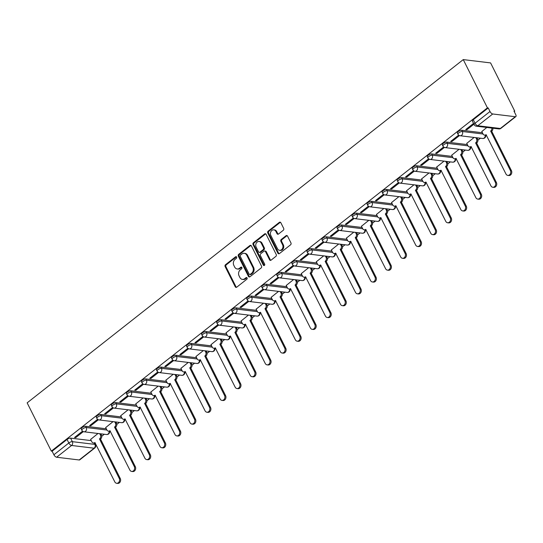 <?xml version="1.0" encoding="UTF-8"?>
<svg xmlns="http://www.w3.org/2000/svg" width="543" height="543" viewBox="0 0 543 543"><rect width="100%" height="100%" fill="white"/><g stroke="black" fill="none" stroke-linecap="round" stroke-linejoin="round"><path stroke-width="0.81" d="M236.626 257.063A0.943 0.767 -83.1 0 0 235.574 256.798L225.515 264.712A1.351 1.1 -83.1 0 0 225.128 266.579L235.248 286.785A1.351 1.1 -83.1 0 0 236.755 287.166L246.814 279.245A0.943 0.767 -83.1 0 0 246.027 277.677L244.723 278.702A4.324 3.509 -83.1 0 1 242.409 279.401A4.324 3.509 -83.1 0 1 239.897 277.493L239.056 275.81A4.324 3.509 -83.1 0 1 240.284 269.83L241.587 268.805A0.943 0.767 -83.1 0 0 240.8 267.237L239.497 268.262A4.324 3.509 -83.1 0 1 237.176 268.961A4.324 3.509 -83.1 0 1 234.671 267.054L233.829 265.371A4.324 3.509 -83.1 0 1 235.058 259.391L236.361 258.366A0.943 0.767 -83.1 0 0 236.626 257.063M236.463 256.832A0.943 0.767 -83.1 0 0 236.368 256.893L226.309 264.808A1.351 1.1 -83.1 0 0 225.929 266.674L236.042 286.88A1.351 1.1 -83.1 0 0 236.443 287.335M246.916 277.711A0.943 0.767 -83.1 0 0 246.827 277.772L245.524 278.797L244.723 278.702M241.689 267.271A0.943 0.767 -83.1 0 0 241.594 267.332L240.298 268.357L239.497 268.262M283.29 230.266A1.351 1.1 -83.1 0 0 283.677 228.399L280.84 222.732A1.351 1.1 -83.1 0 0 279.333 222.352L268.161 231.148A1.351 1.1 -83.1 0 0 267.774 233.015L277.894 253.221A1.351 1.1 -83.1 0 0 279.401 253.601L290.573 244.805A1.351 1.1 -83.1 0 0 290.96 242.938L287.525 236.09A1.351 1.1 -83.1 0 0 286.018 235.716L281.24 239.477A1.351 1.1 -83.1 0 0 280.853 241.343L282.557 244.737A3.611 2.932 -83.1 0 1 282.469 248.592A3.611 2.932 -83.1 0 1 279.591 250.316A3.611 2.932 -83.1 0 1 277.493 248.728L270.828 235.424A3.611 2.932 -83.1 0 1 270.916 231.576A3.611 2.932 -83.1 0 1 273.794 229.845A3.611 2.932 -83.1 0 1 275.892 231.44L277.005 233.653A1.351 1.1 -83.1 0 0 278.511 234.033L283.29 230.266M463.254 59.601L487.424 107.86L51.32 451.111L27.15 402.852L463.254 59.601L490.594 62.913L514.764 111.179L514.228 111.6M251.395 245.904A1.351 1.1 -83.1 0 0 249.889 245.524L238.716 254.321A1.351 1.1 -83.1 0 0 238.336 256.187L248.456 276.394A1.351 1.1 -83.1 0 0 249.963 276.767L261.135 267.977A1.351 1.1 -83.1 0 0 261.516 266.111L251.395 245.904M253.438 242.735L264.611 233.938A1.351 1.1 -83.1 0 1 266.118 234.318L276.238 254.524A1.351 1.1 -83.1 0 1 275.851 256.391L271.072 260.158A1.351 1.1 -83.1 0 1 269.566 259.778L265.459 251.585A1.351 1.1 -83.1 0 0 263.952 251.205L260.783 253.703A1.351 1.1 -83.1 0 0 260.396 255.57L264.665 264.102A0.943 0.767 -83.1 0 1 263.341 265.147L253.058 244.601A1.351 1.1 -83.1 0 1 253.438 242.735L254.239 242.83L265.405 234.04L264.611 233.938M101.745 436.26L104.297 434.251M116.793 424.416L119.345 422.406M131.834 412.571L134.392 410.562M146.881 400.734L149.434 398.725M161.929 388.89L164.481 386.881M176.97 377.052L179.523 375.043M192.018 365.208L194.57 363.199M207.059 353.364L209.612 351.355M222.107 341.527L224.659 339.518M237.148 329.682L239.701 327.673M252.196 317.845L254.748 315.836M267.237 306.001L269.79 303.992M282.285 294.157L284.837 292.148M297.326 282.319L299.879 280.31M312.374 270.475L314.926 268.466M327.415 258.638L329.974 256.629M342.463 246.793L345.015 244.784M357.504 234.949L360.063 232.94M372.552 223.112L375.104 221.103M387.6 211.268L390.152 209.259M402.641 199.43L405.193 197.421M417.689 187.586L420.241 185.577M432.73 175.742L435.282 173.733M447.778 163.905L450.33 161.895M462.819 152.06L465.371 150.051M477.867 140.223L480.419 138.214M487.424 107.86L488.218 107.955L489.996 111.505A2.749 1.242 51.8 0 0 492.732 113.982L515.293 116.718A2.749 1.242 51.8 0 0 515.85 116.596A2.749 1.242 51.8 0 0 515.741 114.627L513.97 111.084L514.764 111.179M51.32 451.111L52.114 451.213L67.06 439.443A2.749 1.018 -26.6 0 1 70.583 438.12L91.251 440.624M56.628 457.233L79.19 459.975L94.136 448.206L71.581 445.47L56.628 457.233A2.749 1.242 -128.2 0 1 53.893 454.756L68.839 442.986A2.749 1.018 -26.6 0 1 72.362 441.663L94.923 444.398A2.749 1.018 -26.6 0 1 95.453 444.69L94.665 443.122M52.114 451.213L53.893 454.756M94.258 443.081L94.923 444.398A2.749 2.233 -83.1 0 1 94.136 448.206A2.749 1.242 51.8 0 0 94.692 448.084L79.746 459.846A2.749 1.242 -128.2 0 1 79.19 459.975M97.604 419.318L89.595 425.617L90.79 425.766L90.403 424.986M113.046 421.639L105.688 427.572M112.645 407.474L104.643 413.78L105.837 413.922L105.444 413.142M128.094 409.802L120.736 415.728M127.693 395.637L119.684 401.935L120.879 402.085L120.492 401.304M143.135 397.958L135.777 403.89M142.734 383.792L134.732 390.098L135.926 390.241L135.533 389.46M158.183 386.121L150.825 392.046M157.782 371.948L149.773 378.254L150.968 378.396L150.581 377.623M173.224 374.276L165.866 380.209M172.83 360.111L164.821 366.41L166.015 366.559L165.622 365.778M188.272 362.432L180.914 368.364M187.871 348.267L179.862 354.572L181.057 354.715L180.67 353.934M203.313 350.595L195.955 356.52M202.919 336.422L194.91 342.728L196.104 342.877L195.711 342.097M218.361 338.751L211.003 344.683M217.96 324.585L209.951 330.891L211.146 331.033L210.759 330.253M233.409 326.913L226.044 332.839M233.008 312.741L224.999 319.046L226.193 319.189L225.807 318.415M248.45 315.069L241.092 321.001M248.049 300.903L240.04 307.202L241.241 307.352L240.848 306.571M263.498 303.225L256.133 309.157M263.097 289.059L255.088 295.365L256.282 295.507L255.896 294.727M278.539 291.387L271.181 297.313M278.138 277.215L270.129 283.521L271.33 283.663L270.937 282.889M293.587 279.543L286.229 285.475M293.186 265.378L285.177 271.676L286.371 271.826L285.985 271.045M308.628 267.706L301.27 273.631M308.227 253.533L300.225 259.839L301.419 259.982L301.026 259.201M323.676 255.862L316.318 261.794M323.275 241.696L315.266 247.995L316.46 248.144L316.074 247.364M338.717 244.017L331.359 249.95M338.316 229.852L330.314 236.157L331.508 236.3L331.115 235.519M353.764 232.18L346.407 238.106M353.364 218.008L345.355 224.313L346.549 224.456L346.162 223.682M368.806 220.336L361.448 226.268M368.405 206.17L360.403 212.469L361.597 212.618L361.204 211.838M383.853 208.498L376.496 214.424M383.453 194.326L375.444 200.632L376.638 200.774L376.251 199.994M398.895 196.654L391.537 202.587M398.501 182.489L390.492 188.788L391.686 188.937L391.293 188.156M413.942 184.81L406.585 190.742M413.542 170.645L405.533 176.95L406.727 177.093L406.34 176.312M428.984 172.973L421.626 178.898M428.59 158.8L420.581 165.106L421.775 165.248L421.382 164.475M444.031 161.128L436.674 167.061M443.631 146.963L435.622 153.262L436.816 153.411L436.429 152.631M459.079 149.291L451.715 155.217M458.679 135.119L450.67 141.424L451.864 141.567L451.477 140.786M474.12 137.447L466.763 143.372M473.544 123.417L465.711 129.58L466.912 129.729L466.518 128.949M486.8 127.469L481.811 131.535M461.747 130.239L462.378 131.501A2.749 1.018 -26.6 0 0 459.392 132.444A2.749 1.018 -26.6 0 0 457.987 134.25L457.362 132.987A2.749 1.018 153.4 0 1 458.76 131.189A2.749 1.018 153.4 0 1 461.747 130.239L482.415 132.75M446.706 142.083L447.337 143.338A2.749 1.018 -26.6 0 0 444.35 144.289A2.749 1.018 -26.6 0 0 442.945 146.087L442.314 144.832A2.749 1.018 153.4 0 1 443.719 143.033A2.749 1.018 153.4 0 1 446.706 142.083L467.367 144.587M431.658 153.92L432.289 155.183A2.749 1.018 -26.6 0 0 429.303 156.133A2.749 1.018 -26.6 0 0 427.898 157.932L427.273 156.676A2.749 1.018 153.4 0 1 428.671 154.87A2.749 1.018 153.4 0 1 431.658 153.92L452.326 156.432M416.617 165.764L417.248 167.02A2.749 1.018 -26.6 0 0 414.261 167.97A2.749 1.018 -26.6 0 0 412.856 169.776L412.225 168.513A2.749 1.018 153.4 0 1 413.63 166.715A2.749 1.018 153.4 0 1 416.617 165.764L437.278 168.269M401.569 177.609L402.2 178.864A2.749 1.018 -26.6 0 0 399.214 179.814A2.749 1.018 -26.6 0 0 397.809 181.613L397.184 180.357A2.749 1.018 153.4 0 1 398.582 178.552A2.749 1.018 153.4 0 1 401.569 177.609L422.237 180.113M386.528 189.446L387.159 190.708A2.749 1.018 -26.6 0 0 384.166 191.652A2.749 1.018 -26.6 0 0 382.767 193.457L382.136 192.195A2.749 1.018 153.4 0 1 383.541 190.396A2.749 1.018 153.4 0 1 386.528 189.446L407.189 191.957M371.48 201.29L372.111 202.546A2.749 1.018 -26.6 0 0 369.125 203.496A2.749 1.018 -26.6 0 0 367.72 205.295L367.088 204.039A2.749 1.018 153.4 0 1 368.493 202.24A2.749 1.018 153.4 0 1 371.48 201.29L392.148 203.795M356.439 213.127L357.063 214.39A2.749 1.018 -26.6 0 0 354.077 215.34A2.749 1.018 -26.6 0 0 352.678 217.139L352.047 215.883A2.749 1.018 153.4 0 1 353.452 214.078A2.749 1.018 153.4 0 1 356.439 213.127L377.1 215.639M341.391 224.972L342.022 226.227A2.749 1.018 -26.6 0 0 339.036 227.178A2.749 1.018 -26.6 0 0 337.631 228.983L336.999 227.721A2.749 1.018 153.4 0 1 338.404 225.922A2.749 1.018 153.4 0 1 341.391 224.972L362.059 227.476M326.35 236.816L326.974 238.072A2.749 1.018 -26.6 0 0 323.988 239.022A2.749 1.018 -26.6 0 0 322.59 240.82L321.958 239.565A2.749 1.018 153.4 0 1 323.356 237.759A2.749 1.018 153.4 0 1 326.35 236.816L347.011 239.32M311.302 248.653L311.933 249.916A2.749 1.018 -26.6 0 0 308.947 250.859A2.749 1.018 -26.6 0 0 307.542 252.665L306.91 251.402A2.749 1.018 153.4 0 1 308.315 249.604A2.749 1.018 153.4 0 1 311.302 248.653L331.97 251.165M296.254 260.497L296.885 261.753A2.749 1.018 -26.6 0 0 293.899 262.703A2.749 1.018 -26.6 0 0 292.501 264.502L291.869 263.246A2.749 1.018 153.4 0 1 293.268 261.448A2.749 1.018 153.4 0 1 296.254 260.497L316.922 263.002M281.213 272.335L281.844 273.597A2.749 1.018 -26.6 0 0 278.858 274.548A2.749 1.018 -26.6 0 0 277.453 276.346L276.821 275.091A2.749 1.018 153.4 0 1 278.226 273.285A2.749 1.018 153.4 0 1 281.213 272.335L301.881 274.846M266.165 284.179L266.796 285.435A2.749 1.018 -26.6 0 0 263.81 286.385A2.749 1.018 -26.6 0 0 262.412 288.19L261.78 286.928A2.749 1.018 153.4 0 1 263.179 285.129A2.749 1.018 153.4 0 1 266.165 284.179L286.833 286.684M251.124 296.023L251.755 297.279A2.749 1.018 -26.6 0 0 248.769 298.229A2.749 1.018 -26.6 0 0 247.364 300.028L246.732 298.772A2.749 1.018 153.4 0 1 248.137 296.973A2.749 1.018 153.4 0 1 251.124 296.023L271.785 298.528M236.076 307.861L236.707 309.123A2.749 1.018 -26.6 0 0 233.721 310.067A2.749 1.018 -26.6 0 0 232.316 311.872L231.691 310.61A2.749 1.018 153.4 0 1 233.09 308.811A2.749 1.018 153.4 0 1 236.076 307.861L256.744 310.372M221.035 319.705L221.666 320.961A2.749 1.018 -26.6 0 0 218.68 321.911A2.749 1.018 -26.6 0 0 217.275 323.709L216.643 322.454A2.749 1.018 153.4 0 1 218.048 320.655A2.749 1.018 153.4 0 1 221.035 319.705L241.696 322.209M205.987 331.542L206.618 332.805A2.749 1.018 -26.6 0 0 203.632 333.755A2.749 1.018 -26.6 0 0 202.227 335.554L201.602 334.298A2.749 1.018 153.4 0 1 203.001 332.492A2.749 1.018 153.4 0 1 205.987 331.542L226.655 334.054M190.946 343.386L191.577 344.642A2.749 1.018 -26.6 0 0 188.584 345.592A2.749 1.018 -26.6 0 0 187.186 347.398L186.554 346.135A2.749 1.018 153.4 0 1 187.959 344.337A2.749 1.018 153.4 0 1 190.946 343.386L211.607 345.891M175.898 355.231L176.529 356.486A2.749 1.018 -26.6 0 0 173.543 357.437A2.749 1.018 -26.6 0 0 172.138 359.235L171.507 357.98A2.749 1.018 153.4 0 1 172.912 356.181A2.749 1.018 153.4 0 1 175.898 355.231L196.566 357.735M160.857 367.068L161.481 368.33A2.749 1.018 -26.6 0 0 158.495 369.281A2.749 1.018 -26.6 0 0 157.097 371.079L156.465 369.824A2.749 1.018 153.4 0 1 157.87 368.018A2.749 1.018 153.4 0 1 160.857 367.068L181.518 369.579M145.809 378.912L146.44 380.168A2.749 1.018 -26.6 0 0 143.454 381.118A2.749 1.018 -26.6 0 0 142.049 382.917L141.418 381.661A2.749 1.018 153.4 0 1 142.823 379.862A2.749 1.018 153.4 0 1 145.809 378.912L166.477 381.417M130.768 390.75L131.392 392.012A2.749 1.018 -26.6 0 0 128.406 392.962A2.749 1.018 -26.6 0 0 127.008 394.761L126.376 393.505A2.749 1.018 153.4 0 1 127.781 391.7A2.749 1.018 153.4 0 1 130.768 390.75L151.429 393.261M115.72 402.594L116.351 403.849A2.749 1.018 -26.6 0 0 113.365 404.8A2.749 1.018 -26.6 0 0 111.96 406.605L111.329 405.343A2.749 1.018 153.4 0 1 112.734 403.544A2.749 1.018 153.4 0 1 115.72 402.594L136.388 405.098M100.679 414.438L101.303 415.694A2.749 1.018 -26.6 0 0 98.317 416.644A2.749 1.018 -26.6 0 0 96.919 418.443L96.287 417.187A2.749 1.018 153.4 0 1 97.686 415.388A2.749 1.018 153.4 0 1 100.679 414.438L121.34 416.943M85.631 426.275L86.262 427.538A2.749 1.018 -26.6 0 0 83.276 428.488A2.749 1.018 -26.6 0 0 81.871 430.287L81.24 429.031A2.749 1.018 153.4 0 1 82.645 427.226A2.749 1.018 153.4 0 1 85.631 426.275L106.299 428.787M82.556 431.156L74.547 437.461L75.748 437.604L75.355 436.83M98.005 433.484L90.647 439.416M75.748 437.604L83.344 431.624M488.218 107.955L473.272 119.725A2.749 1.018 153.4 0 0 472.403 121.15L474.182 124.693A2.749 1.018 -26.6 0 1 475.044 123.268L489.996 111.505M90.79 425.766L98.392 419.78M105.837 413.922L113.439 407.942M120.879 402.085L128.481 396.098M135.926 390.241L143.528 384.254M150.968 378.396L158.57 372.417M166.015 366.559L173.617 360.572M181.057 354.715L188.659 348.735M196.104 342.877L203.706 336.891M211.146 331.033L218.748 325.047M226.193 319.189L233.795 313.209M241.241 307.352L248.837 301.365M256.282 295.507L263.884 289.528M271.33 283.663L278.926 277.683M286.371 271.826L293.973 265.839M301.419 259.982L309.021 254.002M316.46 248.144L324.062 242.158M331.508 236.3L339.11 230.32M346.549 224.456L354.151 218.476M361.597 212.618L369.199 206.632M376.638 200.774L384.24 194.794M391.686 188.937L399.288 182.95M406.727 177.093L414.329 171.113M421.775 165.248L429.377 159.269M436.816 153.411L444.418 147.424M451.864 141.567L459.466 135.587M466.912 129.729L473.93 124.198M237.176 268.961L237.977 269.056A4.324 3.509 -83.1 0 0 240.298 268.357M242.409 279.401L243.203 279.496A4.324 3.509 -83.1 0 0 245.524 278.797M251.002 245.45A1.351 1.1 -83.1 0 0 250.69 245.626L239.517 254.416A1.351 1.1 -83.1 0 0 239.13 256.282L249.251 276.489A1.351 1.1 -83.1 0 0 249.644 276.944M240.549 255.074A0.943 0.767 -83.1 0 0 240.277 256.377L249.162 274.113A0.943 0.767 -83.1 0 0 250.214 274.378L251.592 273.299A4.324 3.509 -83.1 0 0 252.821 267.319L246.746 255.196A4.324 3.509 -83.1 0 0 244.241 253.289A4.324 3.509 -83.1 0 0 241.92 253.988L240.549 255.074M249.712 274.534L250.506 274.629A0.943 0.767 -83.1 0 0 251.015 274.473L250.214 274.378M244.241 253.289L245.036 253.391A4.324 3.509 -83.1 0 1 247.547 255.298L253.615 267.421A4.324 3.509 -83.1 0 1 252.386 273.394L251.015 274.473M264.679 250.988L265.473 251.083A1.351 1.1 -83.1 0 1 266.26 251.68L270.36 259.873A1.351 1.1 -83.1 0 0 270.76 260.328M254.239 242.83A1.351 1.1 -83.1 0 0 253.852 244.696L264.142 265.242A0.943 0.767 -83.1 0 0 264.305 265.473M261.203 243.081A3.611 2.932 -83.1 0 0 259.106 241.486A3.611 2.932 -83.1 0 0 256.228 243.216A3.611 2.932 -83.1 0 0 256.14 247.065L258.482 251.755A1.351 1.1 -83.1 0 0 259.995 252.128L263.165 249.631A1.351 1.1 -83.1 0 0 263.552 247.764L261.203 243.081L261.998 243.176A3.611 2.932 -83.1 0 0 259.9 241.581L259.106 241.486M259.269 252.346L260.063 252.447A1.351 1.1 -83.1 0 0 260.789 252.224L259.995 252.128M261.998 243.176L264.346 247.866A1.351 1.1 -83.1 0 1 263.959 249.732L260.789 252.224M273.794 229.845L274.595 229.94A3.611 2.932 -83.1 0 1 276.692 231.535L277.799 233.748A1.351 1.1 -83.1 0 0 278.199 234.203M279.591 250.316L280.385 250.418A3.611 2.932 -83.1 0 0 283.263 248.687A3.611 2.932 -83.1 0 0 283.351 244.839L282.557 244.737M287.132 235.635A1.351 1.1 -83.1 0 0 286.819 235.811L282.034 239.572A1.351 1.1 -83.1 0 0 281.654 241.438L283.351 244.839M280.439 222.277A1.351 1.1 -83.1 0 0 280.127 222.454L268.955 231.243A1.351 1.1 -83.1 0 0 268.575 233.11L278.688 253.316A1.351 1.1 -83.1 0 0 279.088 253.771M100.781 433.823L101.446 435.14A2.749 2.233 96.9 0 1 100.659 438.941L99.62 438.819A2.749 2.233 -83.1 0 0 100.407 435.011L99.749 433.694M90.593 439.314L91.821 441.771A2.749 2.233 -83.1 0 0 93.423 442.979A2.749 2.233 -83.1 0 0 94.896 442.538L114.804 481.879A3.163 2.572 -83.1 0 0 116.636 483.277A3.163 2.572 -83.1 0 0 119.161 481.763A3.163 2.572 -83.1 0 0 119.236 478.39L99.478 438.934M100.516 439.056L120.274 478.512A3.163 2.572 96.9 0 1 120.193 481.885A3.163 2.572 96.9 0 1 117.675 483.399L116.636 483.277M95.33 443A2.749 2.233 96.9 0 1 94.455 443.108L93.423 442.979M115.829 421.979L116.487 423.296A2.749 2.233 96.9 0 1 115.707 427.103L114.668 426.974A2.749 2.233 -83.1 0 0 115.449 423.173L114.79 421.857M105.641 427.477L106.869 429.927A2.749 2.233 -83.1 0 0 108.464 431.142A2.749 2.233 -83.1 0 0 109.944 430.694L129.845 470.041A3.163 2.572 -83.1 0 0 131.684 471.433A3.163 2.572 -83.1 0 0 134.202 469.919A3.163 2.572 -83.1 0 0 134.284 466.546L114.525 427.09M115.557 427.219L135.316 466.675A3.163 2.572 96.9 0 1 135.241 470.048A3.163 2.572 96.9 0 1 132.716 471.562L131.684 471.433M110.378 431.162A2.749 2.233 96.9 0 1 109.503 431.264L108.464 431.142M130.87 410.141L131.535 411.458A2.749 2.233 96.9 0 1 130.748 415.259L129.716 415.137A2.749 2.233 -83.1 0 0 130.496 411.329L129.838 410.013M120.682 415.633L121.91 418.083A2.749 2.233 -83.1 0 0 123.512 419.298A2.749 2.233 -83.1 0 0 124.985 418.857L144.893 458.197A3.163 2.572 -83.1 0 0 146.725 459.595A3.163 2.572 -83.1 0 0 149.25 458.075A3.163 2.572 -83.1 0 0 149.325 454.708L129.567 415.252M130.605 415.375L150.363 454.83A3.163 2.572 96.9 0 1 150.289 458.204A3.163 2.572 96.9 0 1 147.764 459.717L146.725 459.595M125.419 419.318A2.749 2.233 96.9 0 1 124.544 419.427L123.512 419.298M145.918 398.297L146.576 399.614A2.749 2.233 96.9 0 1 145.796 403.422L144.757 403.293A2.749 2.233 -83.1 0 0 145.538 399.485L144.879 398.168M135.73 403.788L136.958 406.245A2.749 2.233 -83.1 0 0 138.553 407.46A2.749 2.233 -83.1 0 0 140.033 407.012L159.934 446.353A3.163 2.572 -83.1 0 0 161.773 447.751A3.163 2.572 -83.1 0 0 164.291 446.237A3.163 2.572 -83.1 0 0 164.373 442.864L144.614 403.408M145.646 403.53L165.405 442.986A3.163 2.572 96.9 0 1 165.33 446.36A3.163 2.572 96.9 0 1 162.805 447.88L161.773 447.751M140.467 407.481A2.749 2.233 96.9 0 1 139.592 407.583L138.553 407.46M160.966 386.453L161.624 387.77A2.749 2.233 96.9 0 1 160.837 391.578L159.805 391.455A2.749 2.233 -83.1 0 0 160.585 387.648L159.927 386.331M150.771 391.951L151.999 394.401A2.749 2.233 -83.1 0 0 153.601 395.616A2.749 2.233 -83.1 0 0 155.074 395.175L174.982 434.515A3.163 2.572 -83.1 0 0 176.814 435.907A3.163 2.572 -83.1 0 0 179.339 434.393A3.163 2.572 -83.1 0 0 179.414 431.02L159.656 391.564M160.694 391.693L180.452 431.149A3.163 2.572 96.9 0 1 180.378 434.522A3.163 2.572 96.9 0 1 177.853 436.036L176.814 435.907M155.508 395.637A2.749 2.233 96.9 0 1 154.633 395.745L153.601 395.616M176.007 374.616L176.665 375.932A2.749 2.233 96.9 0 1 175.884 379.733L174.846 379.611A2.749 2.233 -83.1 0 0 175.633 375.804L174.968 374.487M165.819 380.107L167.047 382.564A2.749 2.233 -83.1 0 0 168.642 383.772A2.749 2.233 -83.1 0 0 170.122 383.331L190.023 422.671A3.163 2.572 -83.1 0 0 191.862 424.069A3.163 2.572 -83.1 0 0 194.38 422.556A3.163 2.572 -83.1 0 0 194.462 419.182L174.703 379.727M175.742 379.849L195.494 419.305A3.163 2.572 96.9 0 1 195.419 422.678A3.163 2.572 96.9 0 1 192.894 424.192L191.862 424.069M170.556 383.792A2.749 2.233 96.9 0 1 169.681 383.901L168.642 383.772M191.055 362.772L191.713 364.088A2.749 2.233 96.9 0 1 190.926 367.896L189.894 367.767A2.749 2.233 -83.1 0 0 190.674 363.966L190.016 362.649M180.867 368.263L182.095 370.72A2.749 2.233 -83.1 0 0 183.69 371.935A2.749 2.233 -83.1 0 0 185.163 371.487L205.071 410.834A3.163 2.572 -83.1 0 0 206.903 412.225A3.163 2.572 -83.1 0 0 209.428 410.712A3.163 2.572 -83.1 0 0 209.503 407.338L189.745 367.882M190.783 368.011L210.541 407.467A3.163 2.572 96.9 0 1 210.467 410.841A3.163 2.572 96.9 0 1 207.942 412.354L206.903 412.225M185.597 371.955A2.749 2.233 96.9 0 1 184.729 372.057L183.69 371.935M206.096 350.934L206.754 352.251A2.749 2.233 96.9 0 1 205.973 356.052L204.935 355.93A2.749 2.233 -83.1 0 0 205.722 352.122L205.057 350.805M195.908 356.425L197.136 358.875A2.749 2.233 -83.1 0 0 198.731 360.09A2.749 2.233 -83.1 0 0 200.211 359.649L220.112 398.99A3.163 2.572 -83.1 0 0 221.951 400.388A3.163 2.572 -83.1 0 0 224.476 398.867A3.163 2.572 -83.1 0 0 224.551 395.494L204.792 356.038M205.831 356.167L225.589 395.623A3.163 2.572 96.9 0 1 225.508 398.996A3.163 2.572 96.9 0 1 222.99 400.51L221.951 400.388M200.645 360.111A2.749 2.233 96.9 0 1 199.77 360.219L198.731 360.09M221.144 339.09L221.802 340.407A2.749 2.233 96.9 0 1 221.015 344.214L219.983 344.086A2.749 2.233 -83.1 0 0 220.763 340.278L220.105 338.961M210.956 344.581L212.184 347.038A2.749 2.233 -83.1 0 0 213.779 348.253A2.749 2.233 -83.1 0 0 215.259 347.805L235.16 387.145A3.163 2.572 -83.1 0 0 236.992 388.544A3.163 2.572 -83.1 0 0 239.517 387.03A3.163 2.572 -83.1 0 0 239.592 383.657L219.834 344.201M220.872 344.323L240.63 383.779A3.163 2.572 96.9 0 1 240.556 387.152A3.163 2.572 96.9 0 1 238.031 388.673L236.992 388.544M215.693 348.273A2.749 2.233 96.9 0 1 214.818 348.375L213.779 348.253M236.185 327.246L236.843 328.563A2.749 2.233 96.9 0 1 236.062 332.37L235.024 332.241A2.749 2.233 -83.1 0 0 235.811 328.44L235.153 327.124M225.997 332.744L227.225 335.194A2.749 2.233 -83.1 0 0 228.82 336.409A2.749 2.233 -83.1 0 0 230.3 335.961L250.201 375.308A3.163 2.572 -83.1 0 0 252.04 376.699A3.163 2.572 -83.1 0 0 254.565 375.186A3.163 2.572 -83.1 0 0 254.64 371.812L234.881 332.357M235.92 332.486L255.678 371.941A3.163 2.572 96.9 0 1 255.597 375.315A3.163 2.572 96.9 0 1 253.079 376.828L252.04 376.699M230.734 336.429A2.749 2.233 96.9 0 1 229.859 336.538L228.82 336.409M251.233 315.408L251.891 316.725A2.749 2.233 96.9 0 1 251.104 320.526L250.072 320.404A2.749 2.233 -83.1 0 0 250.852 316.596L250.194 315.279M241.044 320.899L242.273 323.356A2.749 2.233 -83.1 0 0 243.868 324.565A2.749 2.233 -83.1 0 0 245.348 324.123L265.249 363.464A3.163 2.572 -83.1 0 0 267.088 364.862A3.163 2.572 -83.1 0 0 269.606 363.348A3.163 2.572 -83.1 0 0 269.681 359.975L249.929 320.519M250.961 320.641L270.719 360.097A3.163 2.572 96.9 0 1 270.645 363.471A3.163 2.572 96.9 0 1 268.12 364.984L267.088 364.862M245.782 324.585A2.749 2.233 96.9 0 1 244.907 324.694L243.868 324.565M266.274 303.564L266.932 304.881A2.749 2.233 96.9 0 1 266.151 308.689L265.113 308.56A2.749 2.233 -83.1 0 0 265.9 304.759L265.242 303.442M256.086 309.055L257.314 311.512A2.749 2.233 -83.1 0 0 258.916 312.727A2.749 2.233 -83.1 0 0 260.389 312.279L280.29 351.626A3.163 2.572 -83.1 0 0 282.129 353.018A3.163 2.572 -83.1 0 0 284.654 351.504A3.163 2.572 -83.1 0 0 284.729 348.131L264.97 308.675M266.009 308.804L285.767 348.26A3.163 2.572 96.9 0 1 285.686 351.633A3.163 2.572 96.9 0 1 283.168 353.147L282.129 353.018M260.823 312.748A2.749 2.233 96.9 0 1 259.948 312.849L258.916 312.727M281.322 291.727L281.98 293.044A2.749 2.233 96.9 0 1 281.199 296.845L280.161 296.722A2.749 2.233 -83.1 0 0 280.941 292.915L280.283 291.598M271.133 297.218L272.362 299.668A2.749 2.233 -83.1 0 0 273.957 300.883A2.749 2.233 -83.1 0 0 275.437 300.442L295.338 339.782A3.163 2.572 -83.1 0 0 297.177 341.18A3.163 2.572 -83.1 0 0 299.695 339.66A3.163 2.572 -83.1 0 0 299.777 336.287L280.018 296.831M281.05 296.96L300.808 336.416A3.163 2.572 96.9 0 1 300.734 339.789A3.163 2.572 96.9 0 1 298.209 341.303L297.177 341.18M275.871 300.903A2.749 2.233 96.9 0 1 274.996 301.012L273.957 300.883M296.363 279.883L297.028 281.199A2.749 2.233 96.9 0 1 296.24 285.007L295.202 284.878A2.749 2.233 -83.1 0 0 295.989 281.07L295.331 279.754M286.175 285.374L287.403 287.831A2.749 2.233 -83.1 0 0 289.005 289.046A2.749 2.233 -83.1 0 0 290.478 288.598L310.379 327.938A3.163 2.572 -83.1 0 0 312.218 329.336A3.163 2.572 -83.1 0 0 314.743 327.823A3.163 2.572 -83.1 0 0 314.818 324.449L295.059 284.994M296.098 285.116L315.856 324.571A3.163 2.572 96.9 0 1 315.775 327.945A3.163 2.572 96.9 0 1 313.257 329.458L312.218 329.336M290.912 289.066A2.749 2.233 96.9 0 1 290.037 289.168L289.005 289.046M311.411 268.038L312.069 269.355A2.749 2.233 96.9 0 1 311.288 273.163L310.25 273.034A2.749 2.233 -83.1 0 0 311.03 269.233L310.372 267.916M301.222 273.536L302.451 275.987A2.749 2.233 -83.1 0 0 304.046 277.201A2.749 2.233 -83.1 0 0 305.526 276.754L325.427 316.101A3.163 2.572 -83.1 0 0 327.266 317.492A3.163 2.572 -83.1 0 0 329.784 315.978A3.163 2.572 -83.1 0 0 329.866 312.605L310.107 273.149M311.139 273.278L330.897 312.734A3.163 2.572 96.9 0 1 330.823 316.107A3.163 2.572 96.9 0 1 328.298 317.621L327.266 317.492M305.96 277.222A2.749 2.233 96.9 0 1 305.085 277.324L304.046 277.201M326.452 256.201L327.117 257.518A2.749 2.233 96.9 0 1 326.329 261.319L325.298 261.197A2.749 2.233 -83.1 0 0 326.078 257.389L325.42 256.072M316.264 261.692L317.492 264.149A2.749 2.233 -83.1 0 0 319.094 265.357A2.749 2.233 -83.1 0 0 320.567 264.916L340.475 304.256A3.163 2.572 -83.1 0 0 342.307 305.655A3.163 2.572 -83.1 0 0 344.832 304.141A3.163 2.572 -83.1 0 0 344.907 300.768L325.148 261.312M326.187 261.434L345.945 300.89A3.163 2.572 96.9 0 1 345.864 304.263A3.163 2.572 96.9 0 1 343.346 305.777L342.307 305.655M321.001 265.378A2.749 2.233 96.9 0 1 320.126 265.486L319.094 265.357M341.499 244.357L342.158 245.674A2.749 2.233 96.9 0 1 341.377 249.481L340.339 249.352A2.749 2.233 -83.1 0 0 341.119 245.551L340.461 244.235M331.311 249.848L332.54 252.305A2.749 2.233 -83.1 0 0 334.135 253.52A2.749 2.233 -83.1 0 0 335.615 253.072L355.516 292.412A3.163 2.572 -83.1 0 0 357.355 293.811A3.163 2.572 -83.1 0 0 359.873 292.297A3.163 2.572 -83.1 0 0 359.955 288.924L340.196 249.468M341.228 249.597L360.986 289.052A3.163 2.572 96.9 0 1 360.912 292.426A3.163 2.572 96.9 0 1 358.387 293.939L357.355 293.811M336.049 253.54A2.749 2.233 96.9 0 1 335.174 253.642L334.135 253.52M356.547 232.519L357.206 233.836A2.749 2.233 96.9 0 1 356.418 237.637L355.387 237.515A2.749 2.233 -83.1 0 0 356.167 233.707L355.509 232.39M346.353 238.01L347.581 240.461A2.749 2.233 -83.1 0 0 349.183 241.676A2.749 2.233 -83.1 0 0 350.656 241.235L370.564 280.575A3.163 2.572 -83.1 0 0 372.396 281.973A3.163 2.572 -83.1 0 0 374.921 280.453A3.163 2.572 -83.1 0 0 374.996 277.079L355.237 237.624M356.276 237.753L376.034 277.208A3.163 2.572 96.9 0 1 375.96 280.582A3.163 2.572 96.9 0 1 373.435 282.095L372.396 281.973M351.09 241.696A2.749 2.233 96.9 0 1 350.215 241.805L349.183 241.676M371.588 220.675L372.247 221.992A2.749 2.233 96.9 0 1 371.466 225.8L370.428 225.671A2.749 2.233 -83.1 0 0 371.215 221.863L370.55 220.546M361.4 226.166L362.629 228.623A2.749 2.233 -83.1 0 0 364.224 229.838A2.749 2.233 -83.1 0 0 365.704 229.39L385.605 268.731A3.163 2.572 -83.1 0 0 387.444 270.129A3.163 2.572 -83.1 0 0 389.962 268.615A3.163 2.572 -83.1 0 0 390.044 265.242L370.285 225.786M371.317 225.908L391.075 265.364A3.163 2.572 96.9 0 1 391.001 268.737A3.163 2.572 96.9 0 1 388.476 270.251L387.444 270.129M366.138 229.859A2.749 2.233 96.9 0 1 365.263 229.96L364.224 229.838M386.636 208.831L387.295 210.148A2.749 2.233 96.9 0 1 386.507 213.956L385.476 213.827A2.749 2.233 -83.1 0 0 386.256 210.026L385.598 208.709M376.442 214.329L377.677 216.779A2.749 2.233 -83.1 0 0 379.272 217.994A2.749 2.233 -83.1 0 0 380.745 217.546L400.653 256.893A3.163 2.572 -83.1 0 0 402.485 258.285A3.163 2.572 -83.1 0 0 405.01 256.771A3.163 2.572 -83.1 0 0 405.085 253.398L385.326 213.942M386.365 214.071L406.123 253.527A3.163 2.572 96.9 0 1 406.049 256.9A3.163 2.572 96.9 0 1 403.524 258.414L402.485 258.285M381.179 218.014A2.749 2.233 96.9 0 1 380.31 218.116L379.272 217.994M401.677 196.994L402.336 198.31A2.749 2.233 96.9 0 1 401.555 202.111L400.517 201.989A2.749 2.233 -83.1 0 0 401.304 198.181L400.639 196.865M391.489 202.485L392.718 204.935A2.749 2.233 -83.1 0 0 394.313 206.15A2.749 2.233 -83.1 0 0 395.793 205.709L415.694 245.049A3.163 2.572 -83.1 0 0 417.533 246.447A3.163 2.572 -83.1 0 0 420.058 244.934A3.163 2.572 -83.1 0 0 420.133 241.56L400.374 202.105M401.413 202.227L421.164 241.683A3.163 2.572 96.9 0 1 421.09 245.056A3.163 2.572 96.9 0 1 418.572 246.57L417.533 246.447M396.227 206.17A2.749 2.233 96.9 0 1 395.352 206.279L394.313 206.15M416.725 185.149L417.384 186.466A2.749 2.233 96.9 0 1 416.596 190.274L415.565 190.145A2.749 2.233 -83.1 0 0 416.345 186.344L415.687 185.027M406.537 190.641L407.766 193.098A2.749 2.233 -83.1 0 0 409.361 194.313A2.749 2.233 -83.1 0 0 410.841 193.865L430.742 233.205A3.163 2.572 -83.1 0 0 432.574 234.603A3.163 2.572 -83.1 0 0 435.099 233.09A3.163 2.572 -83.1 0 0 435.174 229.716L415.415 190.26M416.454 190.389L436.212 229.845A3.163 2.572 96.9 0 1 436.138 233.212A3.163 2.572 96.9 0 1 433.613 234.732L432.574 234.603M411.275 194.333A2.749 2.233 96.9 0 1 410.399 194.435L409.361 194.313M431.766 173.305L432.425 174.622A2.749 2.233 96.9 0 1 431.644 178.43L430.606 178.308A2.749 2.233 -83.1 0 0 431.393 174.5L430.735 173.183M421.578 178.803L422.807 181.253A2.749 2.233 -83.1 0 0 424.402 182.468A2.749 2.233 -83.1 0 0 425.882 182.027L445.783 221.368A3.163 2.572 -83.1 0 0 447.622 222.766A3.163 2.572 -83.1 0 0 450.147 221.245A3.163 2.572 -83.1 0 0 450.222 217.872L430.463 178.416M431.502 178.545L451.26 218.001A3.163 2.572 96.9 0 1 451.179 221.374A3.163 2.572 96.9 0 1 448.661 222.888L447.622 222.766M426.316 182.489A2.749 2.233 96.9 0 1 425.44 182.597L424.402 182.468M446.814 161.468L447.473 162.785A2.749 2.233 96.9 0 1 446.685 166.592L445.654 166.463A2.749 2.233 -83.1 0 0 446.434 162.656L445.776 161.339M436.626 166.959L437.855 169.416A2.749 2.233 -83.1 0 0 439.45 170.631A2.749 2.233 -83.1 0 0 440.93 170.183L460.831 209.523A3.163 2.572 -83.1 0 0 462.663 210.922A3.163 2.572 -83.1 0 0 465.188 209.408A3.163 2.572 -83.1 0 0 465.263 206.035L445.504 166.579M446.543 166.701L466.301 206.157A3.163 2.572 96.9 0 1 466.227 209.53A3.163 2.572 96.9 0 1 463.702 211.044L462.663 210.922M441.364 170.651A2.749 2.233 96.9 0 1 440.488 170.753L439.45 170.631M461.855 149.624L462.514 150.94A2.749 2.233 96.9 0 1 461.733 154.748L460.695 154.619A2.749 2.233 -83.1 0 0 461.482 150.818L460.824 149.501M451.667 155.122L452.896 157.572A2.749 2.233 -83.1 0 0 454.498 158.787A2.749 2.233 -83.1 0 0 455.971 158.339L475.872 197.686A3.163 2.572 -83.1 0 0 477.711 199.077A3.163 2.572 -83.1 0 0 480.236 197.564A3.163 2.572 -83.1 0 0 480.311 194.19L460.552 154.735M461.591 154.864L481.349 194.319A3.163 2.572 96.9 0 1 481.268 197.693A3.163 2.572 96.9 0 1 478.75 199.206L477.711 199.077M456.405 158.807A2.749 2.233 96.9 0 1 455.529 158.909L454.498 158.787M476.903 137.786L477.562 139.103A2.749 2.233 96.9 0 1 476.781 142.904L475.743 142.782A2.749 2.233 -83.1 0 0 476.523 138.974L475.865 137.657M466.715 143.277L467.944 145.728A2.749 2.233 -83.1 0 0 469.539 146.943A2.749 2.233 -83.1 0 0 471.019 146.501L490.92 185.842A3.163 2.572 -83.1 0 0 492.759 187.24A3.163 2.572 -83.1 0 0 495.277 185.726A3.163 2.572 -83.1 0 0 495.352 182.353L475.6 142.897M476.632 143.019L496.39 182.475A3.163 2.572 96.9 0 1 496.316 185.849A3.163 2.572 96.9 0 1 493.791 187.362L492.759 187.24M471.453 146.963A2.749 2.233 96.9 0 1 470.577 147.072L469.539 146.943M492.895 128.202A2.749 2.233 96.9 0 1 491.822 131.067L490.784 130.938A2.749 2.233 -83.1 0 0 491.856 128.08M481.756 131.433L482.985 133.89A2.749 2.233 -83.1 0 0 484.587 135.105A2.749 2.233 -83.1 0 0 486.06 134.657L505.961 173.998A3.163 2.572 -83.1 0 0 507.8 175.396A3.163 2.572 -83.1 0 0 510.325 173.882A3.163 2.572 -83.1 0 0 510.4 170.509L490.641 131.053M491.68 131.175L511.438 170.638A3.163 2.572 96.9 0 1 511.357 174.004A3.163 2.572 96.9 0 1 508.839 175.525L507.8 175.396M486.494 135.126A2.749 2.233 96.9 0 1 485.618 135.227L484.587 135.105M236.368 256.893L235.574 256.798M246.827 277.772L246.027 277.677M241.594 267.332L240.8 267.237M492.732 113.982L477.786 125.752L500.347 128.487L515.293 116.718M70.583 438.12L72.362 441.663A2.749 2.233 -83.1 0 1 71.581 445.47A2.749 1.242 -128.2 0 1 68.839 442.986L67.06 439.443M457.987 134.25A2.749 2.749 0 0 0 460.118 135.75A2.749 2.233 96.9 0 0 461.598 135.302A2.749 2.233 96.9 0 0 462.378 131.501L483.046 134.006M442.945 146.087A2.749 2.749 0 0 0 445.077 147.587A2.749 2.233 96.9 0 0 446.55 147.146A2.749 2.233 96.9 0 0 447.337 143.338L468.005 145.85M427.898 157.932A2.749 2.749 0 0 0 430.029 159.432A2.749 2.233 96.9 0 0 431.509 158.984A2.749 2.233 96.9 0 0 432.289 155.183L452.957 157.687M412.856 169.776A2.749 2.749 0 0 0 414.988 171.276A2.749 2.233 96.9 0 0 416.461 170.828A2.749 2.233 96.9 0 0 417.248 167.02L437.916 169.531M397.809 181.613A2.749 2.749 0 0 0 399.94 183.113A2.749 2.233 96.9 0 0 401.42 182.672A2.749 2.233 96.9 0 0 402.2 178.864L422.868 181.369M382.767 193.457A2.749 2.749 0 0 0 384.899 194.957A2.749 2.233 96.9 0 0 386.372 194.509A2.749 2.233 96.9 0 0 387.159 190.708L407.827 193.213M367.72 205.295A2.749 2.749 0 0 0 369.851 206.795A2.749 2.233 96.9 0 0 371.331 206.354A2.749 2.233 96.9 0 0 372.111 202.546L392.779 205.057M352.678 217.139A2.749 2.749 0 0 0 354.803 218.639A2.749 2.233 96.9 0 0 356.283 218.191A2.749 2.233 96.9 0 0 357.063 214.39L377.738 216.895M337.631 228.983A2.749 2.749 0 0 0 339.762 230.483A2.749 2.233 96.9 0 0 341.242 230.035A2.749 2.233 96.9 0 0 342.022 226.227L362.69 228.739M322.59 240.82A2.749 2.749 0 0 0 324.714 242.321A2.749 2.233 96.9 0 0 326.194 241.879A2.749 2.233 96.9 0 0 326.974 238.072L347.649 240.576M307.542 252.665A2.749 2.749 0 0 0 309.673 254.165A2.749 2.233 96.9 0 0 311.146 253.717A2.749 2.233 96.9 0 0 311.933 249.916L332.601 252.42M292.501 264.502A2.749 2.749 0 0 0 294.625 266.002A2.749 2.233 96.9 0 0 296.105 265.561A2.749 2.233 96.9 0 0 296.885 261.753L317.553 264.265M277.453 276.346A2.749 2.749 0 0 0 279.584 277.846A2.749 2.233 96.9 0 0 281.057 277.398A2.749 2.233 96.9 0 0 281.844 273.597L302.512 276.102M262.412 288.19A2.749 2.749 0 0 0 264.536 289.69A2.749 2.233 96.9 0 0 266.016 289.243A2.749 2.233 96.9 0 0 266.796 285.435L287.464 287.946M247.364 300.028A2.749 2.749 0 0 0 249.495 301.528A2.749 2.233 96.9 0 0 250.968 301.087A2.749 2.233 96.9 0 0 251.755 297.279L272.423 299.784M232.316 311.872A2.749 2.749 0 0 0 234.447 313.372A2.749 2.233 96.9 0 0 235.927 312.924A2.749 2.233 96.9 0 0 236.707 309.123L257.375 311.628M217.275 323.709A2.749 2.749 0 0 0 219.406 325.209A2.749 2.233 96.9 0 0 220.879 324.768A2.749 2.233 96.9 0 0 221.666 320.961L242.334 323.472M202.227 335.554A2.749 2.749 0 0 0 204.358 337.054A2.749 2.233 96.9 0 0 205.838 336.606A2.749 2.233 96.9 0 0 206.618 332.805L227.286 335.309M187.186 347.398A2.749 2.749 0 0 0 189.317 348.898A2.749 2.233 96.9 0 0 190.79 348.45A2.749 2.233 96.9 0 0 191.577 344.642L212.245 347.153M172.138 359.235A2.749 2.749 0 0 0 174.269 360.735A2.749 2.233 96.9 0 0 175.749 360.294A2.749 2.233 96.9 0 0 176.529 356.486L197.197 358.991M157.097 371.079A2.749 2.749 0 0 0 159.221 372.579A2.749 2.233 96.9 0 0 160.701 372.131A2.749 2.233 96.9 0 0 161.481 368.33L182.156 370.835M142.049 382.917A2.749 2.749 0 0 0 144.18 384.417A2.749 2.233 96.9 0 0 145.66 383.976A2.749 2.233 96.9 0 0 146.44 380.168L167.108 382.679M127.008 394.761A2.749 2.749 0 0 0 129.132 396.261A2.749 2.233 96.9 0 0 130.612 395.813A2.749 2.233 96.9 0 0 131.392 392.012L152.067 394.517M111.96 406.605A2.749 2.749 0 0 0 114.091 408.105A2.749 2.233 96.9 0 0 115.564 407.657A2.749 2.233 96.9 0 0 116.351 403.849L137.019 406.361M96.919 418.443A2.749 2.749 0 0 0 99.043 419.943A2.749 2.233 96.9 0 0 100.523 419.501A2.749 2.233 96.9 0 0 101.303 415.694L121.971 418.198M81.871 430.287A2.749 2.749 0 0 0 84.002 431.787A2.749 2.233 96.9 0 0 85.475 431.339A2.749 2.233 96.9 0 0 86.262 427.538L106.93 430.042M109.109 431.217A2.749 2.233 96.9 0 1 108.037 434.081A2.749 2.233 -83.1 0 1 106.557 434.522A2.749 2.749 0 0 0 109.598 431.278M124.15 419.379A2.749 2.233 96.9 0 1 123.078 422.237A2.749 2.233 -83.1 0 1 121.605 422.678A2.749 2.749 0 0 0 124.639 419.434M139.198 407.535A2.749 2.233 96.9 0 1 138.126 410.393A2.749 2.233 -83.1 0 1 136.646 410.841A2.749 2.749 0 0 0 139.687 407.589M154.239 395.691A2.749 2.233 96.9 0 1 153.174 398.555A2.749 2.233 -83.1 0 1 151.694 398.996A2.749 2.749 0 0 0 154.728 395.752M169.287 383.853A2.749 2.233 96.9 0 1 168.215 386.711A2.749 2.233 -83.1 0 1 166.742 387.159A2.749 2.749 0 0 0 169.776 383.908M184.328 372.009A2.749 2.233 96.9 0 1 183.262 374.867A2.749 2.233 -83.1 0 1 181.783 375.315A2.749 2.749 0 0 0 184.817 372.07M199.376 360.172A2.749 2.233 96.9 0 1 198.304 363.029A2.749 2.233 -83.1 0 1 196.831 363.471A2.749 2.749 0 0 0 199.865 360.226M214.417 348.328A2.749 2.233 96.9 0 1 213.351 351.185A2.749 2.233 -83.1 0 1 211.872 351.633A2.749 2.749 0 0 0 214.906 348.382M229.465 336.484A2.749 2.233 96.9 0 1 228.393 339.348A2.749 2.233 -83.1 0 1 226.92 339.789A2.749 2.749 0 0 0 229.954 336.545M244.506 324.646A2.749 2.233 96.9 0 1 243.44 327.504A2.749 2.233 -83.1 0 1 241.961 327.952A2.749 2.749 0 0 0 244.995 324.7M259.554 312.802A2.749 2.233 96.9 0 1 258.482 315.659A2.749 2.233 -83.1 0 1 257.009 316.107A2.749 2.749 0 0 0 260.043 312.863M274.595 300.965A2.749 2.233 96.9 0 1 273.529 303.822A2.749 2.233 -83.1 0 1 272.05 304.263A2.749 2.749 0 0 0 275.084 301.019M289.643 289.12A2.749 2.233 96.9 0 1 288.571 291.978A2.749 2.233 -83.1 0 1 287.098 292.426A2.749 2.749 0 0 0 290.132 289.175M304.684 277.276A2.749 2.233 96.9 0 1 303.618 280.14A2.749 2.233 -83.1 0 1 302.139 280.582A2.749 2.749 0 0 0 305.173 277.337M319.732 265.439A2.749 2.233 96.9 0 1 318.66 268.296A2.749 2.233 -83.1 0 1 317.187 268.744A2.749 2.749 0 0 0 320.221 265.493M334.78 253.595A2.749 2.233 96.9 0 1 333.707 256.452A2.749 2.233 -83.1 0 1 332.228 256.9A2.749 2.749 0 0 0 335.269 253.656M349.821 241.757A2.749 2.233 96.9 0 1 348.755 244.615A2.749 2.233 -83.1 0 1 347.276 245.056A2.749 2.749 0 0 0 350.31 241.811M364.869 229.913A2.749 2.233 96.9 0 1 363.796 232.771A2.749 2.233 -83.1 0 1 362.317 233.219A2.749 2.749 0 0 0 365.358 229.967M379.91 218.069A2.749 2.233 96.9 0 1 378.844 220.933A2.749 2.233 -83.1 0 1 377.365 221.374A2.749 2.749 0 0 0 380.399 218.13M394.958 206.231A2.749 2.233 96.9 0 1 393.885 209.089A2.749 2.233 -83.1 0 1 392.413 209.537A2.749 2.749 0 0 0 395.447 206.286M409.999 194.387A2.749 2.233 96.9 0 1 408.933 197.245A2.749 2.233 -83.1 0 1 407.454 197.693A2.749 2.749 0 0 0 410.488 194.448M425.047 182.55A2.749 2.233 96.9 0 1 423.974 185.407A2.749 2.233 -83.1 0 1 422.502 185.849A2.749 2.749 0 0 0 425.536 182.604M440.088 170.706A2.749 2.233 96.9 0 1 439.022 173.563A2.749 2.233 -83.1 0 1 437.543 174.011A2.749 2.749 0 0 0 440.577 170.76M455.136 158.861A2.749 2.233 96.9 0 1 454.063 161.726A2.749 2.233 -83.1 0 1 452.59 162.167A2.749 2.749 0 0 0 455.625 158.923M470.177 147.024A2.749 2.233 96.9 0 1 469.111 149.882A2.749 2.233 -83.1 0 1 467.632 150.33A2.749 2.749 0 0 0 470.666 147.078M485.225 135.18A2.749 2.233 96.9 0 1 484.152 138.037A2.749 2.233 -83.1 0 1 482.679 138.485A2.749 2.749 0 0 0 485.714 135.241M473.272 119.725L475.044 123.268A2.749 1.242 -128.2 0 0 477.786 125.752A2.749 2.233 96.9 0 1 476.306 126.193L498.868 128.929A2.749 2.749 0 0 0 500.904 128.358L515.85 116.596M500.904 128.358A2.749 1.242 51.8 0 1 500.347 128.487A2.749 2.233 96.9 0 1 498.868 128.929M236.042 286.88L235.248 286.785M225.929 266.674L225.128 266.579M226.309 264.808L225.515 264.712M249.251 276.489L248.456 276.394M239.13 256.282L238.336 256.187M239.517 254.416L238.716 254.321M250.69 245.626L249.889 245.524M252.386 273.394L251.592 273.299M253.615 267.421L252.821 267.319M247.547 255.298L246.746 255.196M270.36 259.873L269.566 259.778M266.26 251.68L265.459 251.585M264.142 265.242L263.341 265.147M253.852 244.696L253.058 244.601M263.959 249.732L263.165 249.631M264.346 247.866L263.552 247.764M277.799 233.748L277.005 233.653M276.692 231.535L275.892 231.44M281.654 241.438L280.853 241.343M282.034 239.572L281.24 239.477M286.819 235.811L286.018 235.716M278.688 253.316L277.894 253.221M268.575 233.11L267.774 233.015M268.955 231.243L268.161 231.148M280.127 222.454L279.333 222.352M100.659 438.941L99.62 438.819M101.446 435.14L100.407 435.011M120.274 478.512L119.236 478.39M115.707 427.103L114.668 426.974M116.487 423.296L115.449 423.173M135.316 466.675L134.284 466.546M130.748 415.259L129.716 415.137M131.535 411.458L130.496 411.329M150.363 454.83L149.325 454.708M145.796 403.422L144.757 403.293M146.576 399.614L145.538 399.485M165.405 442.986L164.373 442.864M160.837 391.578L159.805 391.455M161.624 387.77L160.585 387.648M180.452 431.149L179.414 431.02M175.884 379.733L174.846 379.611M176.665 375.932L175.633 375.804M195.494 419.305L194.462 419.182M190.926 367.896L189.894 367.767M191.713 364.088L190.674 363.966M210.541 407.467L209.503 407.338M205.973 356.052L204.935 355.93M206.754 352.251L205.722 352.122M225.589 395.623L224.551 395.494M221.015 344.214L219.983 344.086M221.802 340.407L220.763 340.278M240.63 383.779L239.592 383.657M236.062 332.37L235.024 332.241M236.843 328.563L235.811 328.44M255.678 371.941L254.64 371.812M251.104 320.526L250.072 320.404M251.891 316.725L250.852 316.596M270.719 360.097L269.681 359.975M266.151 308.689L265.113 308.56M266.932 304.881L265.9 304.759M285.767 348.26L284.729 348.131M281.199 296.845L280.161 296.722M281.98 293.044L280.941 292.915M300.808 336.416L299.777 336.287M296.24 285.007L295.202 284.878M297.028 281.199L295.989 281.07M315.856 324.571L314.818 324.449M311.288 273.163L310.25 273.034M312.069 269.355L311.03 269.233M330.897 312.734L329.866 312.605M326.329 261.319L325.298 261.197M327.117 257.518L326.078 257.389M345.945 300.89L344.907 300.768M341.377 249.481L340.339 249.352M342.158 245.674L341.119 245.551M360.986 289.052L359.955 288.924M356.418 237.637L355.387 237.515M357.206 233.836L356.167 233.707M376.034 277.208L374.996 277.079M371.466 225.8L370.428 225.671M372.247 221.992L371.215 221.863M391.075 265.364L390.044 265.242M386.507 213.956L385.476 213.827M387.295 210.148L386.256 210.026M406.123 253.527L405.085 253.398M401.555 202.111L400.517 201.989M402.336 198.31L401.304 198.181M421.164 241.683L420.133 241.56M416.596 190.274L415.565 190.145M417.384 186.466L416.345 186.344M436.212 229.845L435.174 229.716M431.644 178.43L430.606 178.308M432.425 174.622L431.393 174.5M451.26 218.001L450.222 217.872M446.685 166.592L445.654 166.463M447.473 162.785L446.434 162.656M466.301 206.157L465.263 206.035M461.733 154.748L460.695 154.619M462.514 150.94L461.482 150.818M481.349 194.319L480.311 194.19M476.781 142.904L475.743 142.782M477.562 139.103L476.523 138.974M496.39 182.475L495.352 182.353M491.822 131.067L490.784 130.938M511.438 170.638L510.4 170.509M106.557 434.522L84.002 431.787M121.605 422.678L99.043 419.943M136.646 410.841L114.091 408.105M151.694 398.996L129.132 396.261M166.742 387.159L144.18 384.417M181.783 375.315L159.221 372.579M196.831 363.471L174.269 360.735M211.872 351.633L189.317 348.898M226.92 339.789L204.358 337.054M241.961 327.952L219.406 325.209M257.009 316.107L234.447 313.372M272.05 304.263L249.495 301.528M287.098 292.426L264.536 289.69M302.139 280.582L279.584 277.846M317.187 268.744L294.625 266.002M332.228 256.9L309.673 254.165M347.276 245.056L324.714 242.321M362.317 233.219L339.762 230.483M377.365 221.374L354.803 218.639M392.413 209.537L369.851 206.795M407.454 197.693L384.899 194.957M422.502 185.849L399.94 183.113M437.543 174.011L414.988 171.276M452.59 162.167L430.029 159.432M467.632 150.33L445.077 147.587M482.679 138.485L460.118 135.75M474.182 124.693A2.749 2.749 0 0 0 476.306 126.193M94.692 448.084A2.749 2.749 0 0 0 95.453 444.69"/></g></svg>
